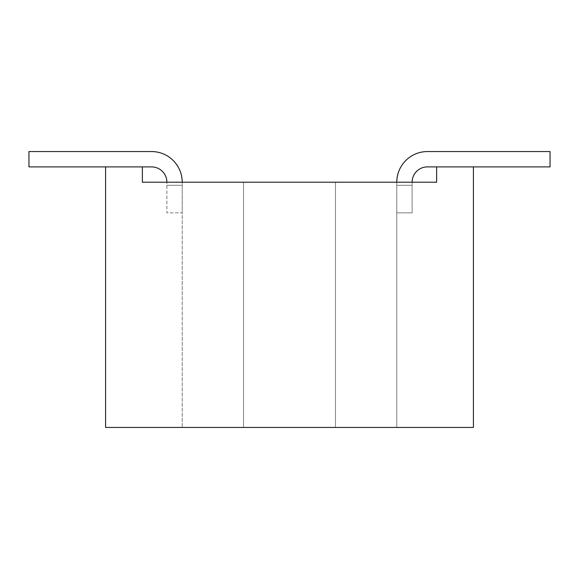 <?xml version="1.0" encoding="UTF-8"?>
<svg xmlns="http://www.w3.org/2000/svg" width="579" height="579" viewBox="0 0 579 579"><rect width="100%" height="100%" fill="white"/><g stroke="black" fill="none" stroke-linecap="round" stroke-linejoin="round"><path stroke-width="0.43" stroke-dasharray="2.9 2.17" d="M151.56 166.89A15.329 15.329 0 0 1 166.89 182.211A15.329 15.329 0 0 0 151.56 166.89A15.329 15.329 0 0 1 166.89 182.211A15.329 15.329 0 0 0 151.56 166.89A15.329 15.329 0 0 1 166.89 182.211A15.329 15.329 0 0 0 151.56 166.89A15.329 15.329 0 0 1 166.89 182.211A15.329 15.329 0 0 0 151.56 166.89A15.329 15.329 0 0 1 166.89 182.211A15.329 15.329 0 0 0 151.56 166.89L28.95 166.89L151.56 166.89L28.95 166.89L151.56 166.89L28.95 166.89L151.56 166.89L28.95 166.89L151.56 166.89L28.95 166.89L151.56 166.89L28.95 166.89L151.56 166.89L28.95 166.89L151.56 166.89L28.95 166.89L151.56 166.89L28.95 166.89L151.56 166.89L28.95 166.89L28.95 151.56L28.95 166.89L28.95 151.56L151.56 151.56A30.651 30.651 0 0 1 182.211 182.211A30.651 30.651 0 0 0 151.56 151.56A30.651 30.651 0 0 1 182.211 182.211A30.651 30.651 0 0 0 151.56 151.56A30.651 30.651 0 0 1 182.211 182.211A30.651 30.651 0 0 0 151.56 151.56A30.651 30.651 0 0 1 182.211 182.211A30.651 30.651 0 0 0 151.56 151.56A30.651 30.651 0 0 1 182.211 182.211A30.651 30.651 0 0 0 151.56 151.56A30.651 30.651 0 0 1 182.211 182.211A30.651 30.651 0 0 0 151.56 151.56A30.651 30.651 0 0 1 182.211 182.211A30.651 30.651 0 0 0 151.56 151.56A30.651 30.651 0 0 1 182.211 182.211A30.651 30.651 0 0 0 151.56 151.56A30.651 30.651 0 0 1 182.211 182.211A30.651 30.651 0 0 0 151.56 151.56A30.651 30.651 0 0 1 182.211 182.211L182.211 212.869L166.89 212.869L166.89 182.211L166.89 212.869L182.211 212.869L182.211 182.211L243.52 182.211L182.211 182.211L243.52 182.211L182.211 182.211L243.52 182.211L182.211 182.211L243.52 182.211L182.211 182.211L243.52 182.211L182.211 182.211L243.52 182.211L182.211 182.211L243.52 182.211L182.211 182.211L243.52 182.211L182.211 182.211L243.52 182.211L182.211 182.211L243.52 182.211L182.211 182.211L182.211 427.44L182.211 182.211M142.369 166.89L105.581 166.89L142.369 166.89L142.369 182.211L436.631 182.211L436.631 166.89L473.419 166.89L436.631 166.89M28.95 166.89L28.95 151.56L28.95 166.89M182.211 185.28L166.89 185.28L182.211 185.28M427.44 151.56A30.651 30.651 0 0 0 396.789 182.211A30.651 30.651 0 0 1 427.44 151.56A30.651 30.651 0 0 0 396.789 182.211A30.651 30.651 0 0 1 427.44 151.56A30.651 30.651 0 0 0 396.789 182.211A30.651 30.651 0 0 1 427.44 151.56A30.651 30.651 0 0 0 396.789 182.211A30.651 30.651 0 0 1 427.44 151.56A30.651 30.651 0 0 0 396.789 182.211A30.651 30.651 0 0 1 427.44 151.56A30.651 30.651 0 0 0 396.789 182.211A30.651 30.651 0 0 1 427.44 151.56A30.651 30.651 0 0 0 396.789 182.211A30.651 30.651 0 0 1 427.44 151.56A30.651 30.651 0 0 0 396.789 182.211A30.651 30.651 0 0 1 427.44 151.56A30.651 30.651 0 0 0 396.789 182.211A30.651 30.651 0 0 1 427.44 151.56A30.651 30.651 0 0 0 396.789 182.211L396.789 212.869L412.11 212.869L412.11 182.211A15.329 15.329 0 0 1 427.44 166.89L550.05 166.89L427.44 166.89L550.05 166.89L427.44 166.89L550.05 166.89L427.44 166.89L550.05 166.89L427.44 166.89L550.05 166.89L427.44 166.89L550.05 166.89L427.44 166.89L550.05 166.89L427.44 166.89L550.05 166.89L427.44 166.89L550.05 166.89L427.44 166.89L550.05 166.89L550.05 151.56L550.05 166.89L550.05 151.56L427.44 151.56L550.05 151.56L550.05 166.89L550.05 151.56L550.05 166.89L550.05 151.56L550.05 166.89L550.05 151.56L550.05 166.89L550.05 151.56L550.05 166.89L550.05 151.56L550.05 166.89L550.05 151.56L550.05 166.89L550.05 151.56L550.05 166.89L550.05 151.56L427.44 151.56L550.05 151.56M396.789 185.28L396.789 182.211L396.789 185.28L396.789 182.211L396.789 185.28L396.789 182.211L396.789 185.28L396.789 182.211L396.789 185.28L396.789 182.211L396.789 185.28L396.789 182.211L396.789 185.28L396.789 182.211L396.789 185.28L396.789 182.211L396.789 185.28L396.789 182.211L396.789 185.28L412.11 185.28L412.11 182.211L412.11 185.28L396.789 185.28M396.789 182.211L396.789 427.44L396.789 182.211L335.48 182.211L396.789 182.211L396.789 427.44L396.789 182.211L335.48 182.211L396.789 182.211L396.789 427.44L396.789 182.211L335.48 182.211L396.789 182.211L396.789 427.44L396.789 182.211L335.48 182.211L396.789 182.211L396.789 427.44L396.789 182.211L335.48 182.211L396.789 182.211L396.789 427.44L396.789 182.211L335.48 182.211L396.789 182.211L396.789 427.44L396.789 182.211L335.48 182.211L396.789 182.211L396.789 427.44L396.789 182.211L335.48 182.211L396.789 182.211L396.789 427.44L396.789 182.211L335.48 182.211L396.789 182.211L396.789 427.44L396.789 182.211L335.48 182.211L335.48 427.44L335.48 182.211L335.48 427.44L335.48 182.211L335.48 427.44L335.48 182.211L335.48 427.44L335.48 182.211L335.48 427.44L335.48 182.211L335.48 427.44L335.48 182.211L335.48 427.44L335.48 182.211L335.48 427.44L335.48 182.211L335.48 427.44L335.48 182.211L335.48 427.44L396.789 427.44L335.48 427.44L396.789 427.44L335.48 427.44L396.789 427.44L335.48 427.44L396.789 427.44L335.48 427.44L396.789 427.44L335.48 427.44L396.789 427.44L335.48 427.44L396.789 427.44L335.48 427.44L396.789 427.44L335.48 427.44L396.789 427.44L335.48 427.44L396.789 427.44L335.48 427.44L335.48 182.211L396.789 182.211L396.789 212.869L412.11 212.869L412.11 182.211A15.329 15.329 0 0 1 427.44 166.89A15.329 15.329 0 0 0 412.11 182.211A15.329 15.329 0 0 1 427.44 166.89A15.329 15.329 0 0 0 412.11 182.211A15.329 15.329 0 0 1 427.44 166.89A15.329 15.329 0 0 0 412.11 182.211A15.329 15.329 0 0 1 427.44 166.89A15.329 15.329 0 0 0 412.11 182.211A15.329 15.329 0 0 1 427.44 166.89M105.581 166.89L105.581 427.44L473.419 427.44L473.419 166.89M243.52 427.44L243.52 182.211L243.52 427.44L182.211 427.44L243.52 427.44L243.52 182.211L243.52 427.44L182.211 427.44L243.52 427.44L243.52 182.211L243.52 427.44L182.211 427.44L243.52 427.44L243.52 182.211L243.52 427.44L182.211 427.44L243.52 427.44L243.52 182.211L243.52 427.44L182.211 427.44L243.52 427.44L243.52 182.211L243.52 427.44L182.211 427.44L243.52 427.44L243.52 182.211L243.52 427.44L182.211 427.44L243.52 427.44L243.52 182.211L243.52 427.44L182.211 427.44L243.52 427.44L243.52 182.211L243.52 427.44L182.211 427.44L243.52 427.44L243.52 182.211L243.52 427.44L182.211 427.44L243.52 427.44"/><path stroke-width="0.87" d="M151.56 166.89A15.329 15.329 0 0 1 166.89 182.211A15.329 15.329 0 0 0 151.56 166.89A15.329 15.329 0 0 1 166.89 182.211A15.329 15.329 0 0 0 151.56 166.89A15.329 15.329 0 0 1 166.89 182.211A15.329 15.329 0 0 0 151.56 166.89A15.329 15.329 0 0 1 166.89 182.211A15.329 15.329 0 0 0 151.56 166.89A15.329 15.329 0 0 1 166.89 182.211A15.329 15.329 0 0 0 151.56 166.89L142.369 166.89L142.369 182.211L436.631 182.211L436.631 166.89L427.44 166.89A15.329 15.329 0 0 0 412.11 182.211A15.329 15.329 0 0 1 427.44 166.89A15.329 15.329 0 0 0 412.11 182.211A15.329 15.329 0 0 1 427.44 166.89A15.329 15.329 0 0 0 412.11 182.211A15.329 15.329 0 0 1 427.44 166.89A15.329 15.329 0 0 0 412.11 182.211A15.329 15.329 0 0 1 427.44 166.89A15.329 15.329 0 0 0 412.11 182.211A15.329 15.329 0 0 1 427.44 166.89M142.369 166.89L28.95 166.89L28.95 151.56L151.56 151.56A30.651 30.651 0 0 1 182.211 182.211M105.581 166.89L105.581 427.44L473.419 427.44L473.419 166.89L550.05 166.89L550.05 151.56L427.44 151.56A30.651 30.651 0 0 0 396.789 182.211M550.05 151.56L427.44 151.56M473.419 166.89L436.631 166.89"/></g></svg>
